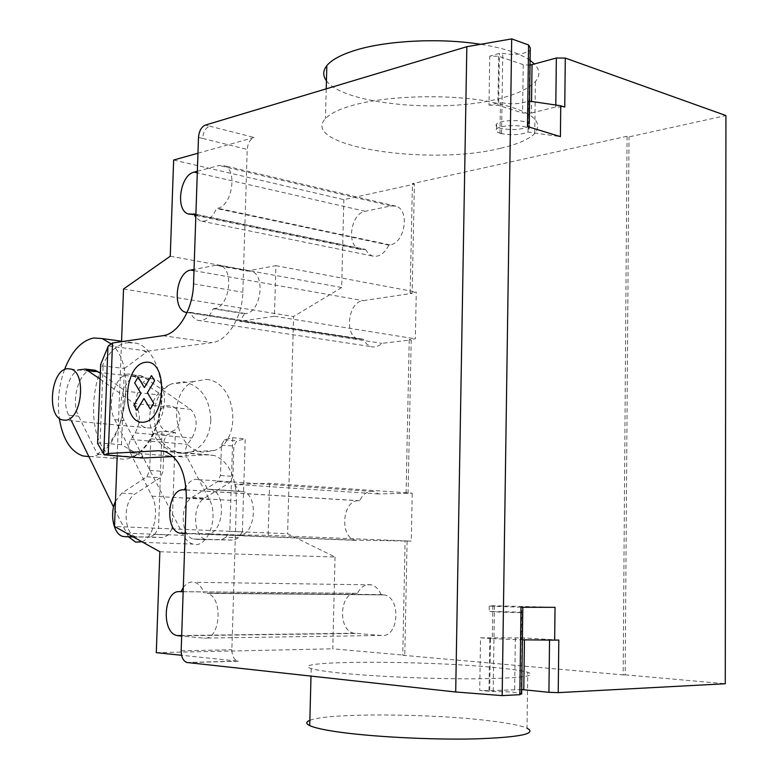 <?xml version="1.0" encoding="UTF-8"?>
<svg xmlns="http://www.w3.org/2000/svg" width="778" height="778" viewBox="0 0 778 778"><rect width="100%" height="100%" fill="white"/><g stroke="black" fill="none" stroke-linecap="round" stroke-linejoin="round"><path stroke-width="0.58" stroke-dasharray="3.89 2.92" d="M150.738 378.604L154.122 378.886C170.8 382.192 165.967 428.143 148.958 427.988L146.011 427.706C129.43 424.37 133.787 379.324 150.738 378.604M172.035 528.894L175.371 432.412L167.105 434.649L164.168 439.998L163.059 471.38L160.249 477.702L135.129 493.913C122.564 500.935 123.391 534.505 136.276 536.927L163.857 537.52L168.136 534.963L172.035 528.894L158.537 528.32L154.647 534.437L168.136 534.963M115.475 501.275L121.815 493.126L146.847 476.797L149.658 470.427L150.796 438.821L153.733 433.443L161.97 431.177L175.371 432.412M161.97 431.177L161.279 450.763M161.27 450.929L158.537 528.32M153.733 433.443L167.105 434.649M150.796 438.821L164.168 439.998M149.658 470.427L163.059 471.38M146.847 476.797L160.249 477.702M133.349 536.976L138.766 537.18M154.647 534.437L150.378 537.015L163.857 537.52M150.378 537.015L132.999 536.781M242.376 531.841L245.196 438.831L236.804 440.951L233.847 446.095L232.914 476.369L230.084 482.448L204.614 498.008C191.855 504.737 192.895 537.16 206.044 539.514L234.11 540.146L238.447 537.686L242.376 531.841L229.841 531.316L225.921 537.199L238.447 537.686M225.921 537.199L221.594 539.679L193.596 539.057C180.496 536.684 179.494 504.066 192.224 497.278L217.636 481.601L220.456 475.475L221.429 445.006L224.385 439.833L232.748 437.683L245.196 438.831M232.748 437.683L229.841 531.316M224.385 439.833L236.804 440.951M221.429 445.006L233.847 446.095M220.456 475.475L232.914 476.369M217.636 481.601L230.084 482.448M196.134 539.3L208.582 539.767M221.594 539.679L234.11 540.146M128.389 342.66L136.909 343.283C153.13 347.815 164.255 375.482 160.89 404.93C157.691 434.406 140.789 458.709 124.003 459.273L117.848 458.612C79.56 450.715 89.198 345.811 128.389 342.66M88.916 456.618L89.052 456.618C122.409 458.368 140.594 367.401 111.176 343.915M64.496 369.628C58.865 385.441 57.134 401.672 59.303 418.311M92.446 369.939C79.424 369.657 70.234 400.806 78.636 416.201L97.308 454.021C114.347 443.178 123.78 422.25 125.628 391.227L100.323 373.207M97.308 454.021L133.758 456.851L114.736 419.653C105.234 402.955 117.497 369.462 131.472 374.588L162.184 395.263C160.424 425.712 150.951 446.241 133.758 456.851M162.184 395.263L125.628 391.227M100.099 379.022L134.108 403.442L190.736 409.364L143.959 377.145L140.983 375.725C126.97 370.6 114.687 403.938 124.237 420.558L183.462 535.371C185.952 540.126 189.142 543.034 193.032 544.104C207.444 549.074 219.406 516.787 209.331 499.515L187.119 457.328C184.863 453.127 185.008 448.799 187.566 444.345L191.981 438.014C197.904 426.704 197.486 417.154 190.736 409.364M71.391 420.781L68.688 415.248C61.55 401.788 67.229 375.045 78.383 369.92M134.108 403.442C140.721 411.416 141.081 421.248 135.197 432.908L130.811 439.453C128.273 444.044 128.107 448.498 130.315 452.815L187.119 457.328M130.811 439.453L187.566 444.345M135.197 432.908L191.981 438.014M128.487 536.801L113.559 507.061M130.315 452.815L151.973 496.17C159.84 510.621 153.733 537.977 141.878 541.731M326.449 80.727C342.816 104.495 444.189 113.928 501.402 98.086C518.051 93.71 529.38 88.186 535.41 81.515C540.302 75.777 540 69.962 534.505 64.068M500.643 148.238C429.32 166.307 298.83 146.332 325.457 118.635C329.969 113.695 338.809 109.328 352.006 105.526C384.711 96.112 442.351 93.866 484.538 100.712C528.301 109.124 545.028 120.055 534.739 133.495C528.7 139.447 517.341 144.368 500.643 148.238M309.858 720.34C327.762 712.736 432.986 713.397 492.007 721.099C509.201 723.258 520.871 725.611 527.017 728.159L527.747 672.299C521.6 670.578 509.96 668.924 492.824 667.349C419.692 660.23 284.748 660.58 311.2 668.545C315.683 669.955 324.689 671.385 338.206 672.824C371.738 676.393 431.401 679.048 475.222 678.824C520.677 678.26 538.182 676.082 527.747 672.299M381.162 594.567C378.847 589.247 375.57 586.009 371.33 584.852C365.514 583.831 360.885 586.68 357.442 593.381L356.266 593.322C339.597 591.523 337.273 630.375 353.912 633.234L381.483 635.47C398.793 637.931 401.506 597.893 384.254 594.898L207.016 593.332C223.772 596.609 220.553 640.839 203.729 638.086L181.663 636.112M357.442 593.381L183.161 591.718M183.297 587.526C186.594 583.043 190.357 581.292 194.597 582.284C198.701 583.549 201.842 587.108 204.011 592.972M365.456 249.378L368.354 253.579L372.254 255.972C378.905 257.44 384.41 253.813 388.796 245.099L389.992 244.885C404.988 243.203 410.152 209.856 395.953 206.199L390.838 205.927L365.183 211.285C350.645 213.405 346.045 245.858 359.786 249.31L365.456 249.378L195.891 214.281M197.349 171.267L219.046 165.49L224.015 165.636C237.776 169.215 232.272 206.005 217.665 208.251L216.498 208.523C212.122 218.2 206.715 222.323 200.296 220.894L195.784 217.451M388.796 245.099L216.498 208.523M173.65 160.035L343.847 199.635L414.373 184.123L412.146 293.355L363.102 300.648C348.097 301.942 343.934 335.688 358.357 339.052L363.365 339.237L366.564 343.964L370.902 346.58C374.704 347.63 378.38 346.55 381.949 343.341L411.202 339.889L409.218 339.568L415.335 338.838L416.279 292.071L410.171 292.985L412.146 293.355M170.256 256.225L341.678 287.529L343.847 199.635M197.952 153.227L254.182 137.492C250.127 139.233 247.803 143.22 247.219 149.454L242.833 292.256C242.415 317.054 227.371 341.192 212.034 342.631L146.04 351.355L146.001 352.483L143.522 350.528L108.346 345.879M97.571 443.382L100.08 442.945L103.085 365.913L100.663 364.464M139.593 457.561L142.627 456.89L121.514 444.734L124.392 368.509L103.085 365.913M121.514 444.734L100.08 442.945M124.392 368.509L146.001 352.483M143.522 350.528L146.04 351.355M186.331 497.745L236.434 500.672C236.026 476.447 228.703 461.393 214.465 455.519L208.387 454.78L173.183 456.521M142.189 456.861L142.15 457.999M142.627 456.89L142.588 458.038M378.614 493.952L234.703 484.286L269.635 483.352L412.233 493.184L378.614 493.952L374.237 491.618C368.15 490.471 363.268 493.505 359.601 500.731L358.434 500.75C342.31 499.991 339.334 537.083 355.293 540.136L411.27 541.118L412.233 493.184M185.125 533.465L207.113 533.698C223.364 535.108 227.244 492.941 211.188 489.556L207.376 489.236C205.392 484.033 202.523 480.833 198.789 479.627C193.848 478.48 189.569 480.862 185.932 486.775M207.376 489.236L242.969 491.579C259.142 494.934 255.349 536.382 238.982 534.972L207.113 533.698M234.703 484.286L239.128 491.258M186.205 489.877L359.601 500.731M187.012 312.61L190.464 312.386C192.117 316.568 194.519 319.204 197.67 320.303C203.894 321.674 209.088 317.823 213.24 308.759L244.555 313.738L239.731 321.363L381.949 343.341M190.464 312.386L363.365 339.237M213.24 308.759L214.417 308.574C229.5 307.368 234.577 269.1 220.106 265.551L215.817 265.279L247.034 270.968L275.898 265.677L274.44 316.267L239.731 321.363M274.44 316.267L415.335 338.838M215.817 265.279L194.033 269.46M275.898 265.677L416.279 292.071M269.635 483.352L268.147 535.293L238.982 534.972M268.147 535.293L411.27 541.118M247.034 270.968L251.352 271.25C265.93 274.809 260.922 312.435 245.741 313.563L244.555 313.738M146.478 351.413L146.439 352.541M406.077 493.301L409.218 339.568M411.202 339.889L408.071 493.437M414.373 184.123L412.418 183.627L627.068 136.267L629.023 136.889L725.932 115.562M410.171 292.985L412.418 183.627M159.85 551.748L335.036 556.999L287.597 533.737L114.512 526.473M341.678 287.529L293.588 316.539L287.597 533.737M123.537 289.017L293.588 316.539M117.196 455.83L121.543 341.678M236.434 500.672L231.854 649.756C231.99 655.815 233.915 659.598 237.65 661.096L181.575 655.29M335.036 556.999L332.77 648.803L404.784 655.212L402.761 655.27L405.095 541.031M156.29 652.654L332.77 648.803M407.098 541.109L404.784 655.212M627.068 136.267L623.149 674.925L625.172 674.827L629.023 136.889M402.761 655.27L623.149 674.925M530.11 60.373C519.967 53.361 503.483 48.003 480.658 44.297M527.484 126.542L529.196 129.09C527.076 124.597 500.604 124.49 496.588 128.944C494.886 130.782 496.549 132.309 501.567 133.544L499.991 133.388C510.553 135.46 519.899 135.032 528.029 132.095L560.403 136.617M521.027 607.258L489.265 606.062L492.844 605.731L555.035 607.326M521.727 689.551L488.983 690.699L479.715 690.387L493.174 691.593C505.399 691.486 514.754 692.06 521.231 693.315L521.668 693.48M625.172 674.827L725.271 683.745M522.758 612.218L489.187 611.372C493.242 611.985 520.501 612.811 522.758 612.393M494.468 605.77L493.174 691.593M492.844 605.731L492.348 638.65L480.551 637.824L479.715 690.387M480.551 637.824L524.469 637.95L524.44 639.847M492.348 638.65L521.231 639.817L521.668 606.743M558.808 640.041L524.469 637.95M521.231 639.817L522.388 639.827M530.051 65.138L523.234 64.691L498.679 56.24L489.761 56.181L499.418 53.381L502.773 53.332C514.501 55.384 523.506 54.411 529.818 50.405L530.256 49.831M529.196 129.09L529.225 127.077M529.244 125.696L528.807 126.192C522.476 129.586 513.422 130.393 501.635 128.584C496.617 127.339 494.964 125.793 496.665 123.935C500.672 119.433 527.144 119.53 529.264 124.072M499.991 133.388L500.458 102.433L488.983 105.147L489.761 56.181M501.567 133.544L502.773 53.332M488.983 105.147L497.93 105.225L522.573 112.946L531.403 113.024L531.549 101.451M528.029 132.095L528.447 100.994C520.336 104.155 511 104.631 500.458 102.433M528.447 100.994L529.565 101.159M531.403 113.024L555.774 106.994L564.75 107.072M206.316 379.401C236.483 381.405 243.164 440.543 214.407 450.511L203.933 452.135C174.282 451.717 165.626 392.88 193.644 381.531L206.316 379.401M121.815 493.126L135.129 493.913M192.224 497.278L204.614 498.008M134.438 376.017L143.959 377.145M68.688 415.248L78.636 416.201M114.736 419.653L124.237 420.558M126.318 533.154L183.462 535.371M151.973 496.17L209.331 499.515M355.332 633.457L181.673 635.772M356.266 593.322L179.864 591.64M381.483 635.47L203.729 638.086M382.377 594.625L205.188 593.04M390.838 205.927L219.046 165.49M365.183 211.285L197.291 172.862M364.289 249.592L192.672 214.106M389.992 244.885L217.665 208.251M198.487 137.395L202.65 138.426C203.243 132.046 205.557 127.942 209.583 126.124L205.421 125.054M202.65 138.426L247.219 149.454M209.583 126.124L254.182 137.492M193.547 283.853L242.833 292.256M162.903 335.697L212.034 342.631M208.387 454.78L163.448 451.104M186.214 489.975L358.434 500.75M181.838 533.436L357.501 540.428M193.994 270.656L363.102 300.648M214.417 308.574L245.741 313.563M189.336 312.571L362.198 339.373M208.553 489.206L240.314 491.229M181.167 650.826L231.854 649.756M238.311 661.222L187.498 662.603M490.5 638.553L489.693 691.457M488.983 690.699L489.79 638.106M514.647 689.415L515.357 637.668M498.669 102.638L499.418 53.381M498.679 56.24L497.93 105.225M523.234 64.691L522.573 112.946M555.774 106.994L555.803 105.04M210.857 420.266C209.797 435.709 203.505 446.183 191.981 451.687L181.566 453.292C164.177 449.703 154.948 436.789 153.879 414.567C154.939 399.843 160.764 389.632 171.374 383.904L184.007 381.784C201.016 385.966 209.963 398.793 210.857 420.266M168.758 431.819C162.31 430.419 158.897 425.634 158.518 417.475C158.683 400.271 180.963 402.722 179.815 419.575C178.911 427.521 175.225 431.596 168.758 431.819M70.672 369.005L154.122 378.886M62.396 419.925L146.011 427.706M122.895 536.431L136.276 536.927M193.596 539.057L206.044 539.514M121.553 341.202L136.909 343.283M82.964 455.957L117.848 458.612M131.472 374.588L140.983 375.725M135.683 542.13L193.032 544.104M326.235 88.848L325.457 118.635M311.2 668.545L311.006 676.14M353.912 633.234L181.682 635.509M384.254 594.898L207.016 593.332M371.33 584.852L194.597 582.284M359.786 249.31L190.172 214.31M372.254 255.972L200.296 220.894M395.953 206.199L224.015 165.636M214.465 455.519L164.819 451.464M198.789 479.627L374.237 491.618M185.125 533.338L355.293 540.136M197.67 320.303L370.902 346.58M220.106 265.551L251.352 271.25M187.051 312.513L358.357 339.052M211.188 489.556L242.969 491.579M237.65 661.096L186.846 662.477M534.739 133.495L535.41 81.515M521.231 693.315L522.31 612.15M489.265 606.062L489.187 611.372M529.818 50.405L528.807 126.192M496.588 128.944L496.665 123.935M214.407 450.511L191.981 451.687C170.635 459.351 147.684 438.802 149.804 415.238C151.175 400.369 158.362 389.924 171.374 383.904M193.644 381.531L171.403 383.894"/><path stroke-width="1.17" d="M65.264 420.208C81.816 420.266 86.883 372.312 70.672 369.005L67.385 368.743C50.881 369.638 46.301 416.561 62.396 419.925L65.264 420.208M132.999 536.781L125.384 536.684L133.349 536.976M125.384 536.684L122.895 536.431C113.627 534.496 109.387 514.044 115.475 501.275M111.176 343.915L102.19 338.576L93.759 337.983C81.437 340.608 71.683 351.15 64.496 369.628M59.303 418.311C62.668 439.025 70.555 451.571 82.964 455.957L88.916 456.618M100.323 373.207L95.324 370.279L92.446 369.939M78.383 369.92L85.366 369.093L100.099 379.022M113.559 507.061L71.391 420.781M141.878 541.731L135.683 542.13L128.487 536.801M480.658 44.297C439.337 37.607 384.313 40.641 353.329 50.901C340.171 55.189 331.34 60.1 326.838 65.624C322.841 70.73 322.705 75.758 326.449 80.727M527.017 728.159C537.472 733.79 519.879 737.379 474.249 738.915C430.263 739.907 370.396 736.727 336.777 731.758C323.22 729.745 314.205 727.693 309.722 725.602C305.754 723.676 305.793 721.916 309.858 720.34M181.663 636.112L176.985 635.568C160.92 632.388 163.74 589.685 179.864 591.64L181.002 591.698L183.297 587.526M183.161 591.718L181.002 591.698M195.891 214.281L188.315 213.931C175.089 210.507 180 174.894 194.101 172.132L197.349 171.267M195.784 217.451L193.8 213.843M197.952 153.227L173.65 160.035L170.256 256.225L123.537 289.017L121.543 341.678M112.528 342.981L162.903 335.697C178.045 334.141 193.032 309.304 193.547 283.853L198.487 137.395C199.09 130.996 201.405 126.882 205.421 125.054L466.839 46.699L455.694 691.992L186.846 662.477C183.161 660.94 181.264 657.05 181.167 650.826L186.331 497.745C186.02 472.868 178.852 457.445 164.819 451.464L158.819 450.725L108.268 453.486L104.116 454.819L97.571 443.382L100.663 364.464L108.346 345.879L112.528 342.981L108.268 453.486M173.183 456.521L142.588 458.038L104.116 454.819M185.932 486.775L184.454 489.77L186.205 489.877M184.454 489.77L183.316 489.8C167.717 489.109 164.294 529.847 179.699 533.125L185.125 533.465M194.033 269.46L190.775 270.083C176.236 271.853 171.714 308.895 185.621 312.289L187.012 312.61M181.575 655.29L156.29 652.654L159.85 551.748L114.512 526.473L117.196 455.83M534.505 64.068L530.11 60.373M549.54 640.07L548.928 692.323L558.225 692.634L725.271 683.745L725.932 115.562L565.295 58.078L564.75 107.072L560.753 105.769L560.403 136.617L527.484 126.542L528.583 44.939L511.691 38.9L466.839 46.699M521.668 693.48L519.85 694.676L521.027 607.258L555.035 607.326L554.665 640.119L558.808 640.041L558.225 692.634M548.928 692.323L521.727 689.551M519.85 694.676L502.18 695.62L455.694 691.992M522.826 607.268L522.758 612.218M522.388 639.827L554.665 640.119M502.18 695.62L511.691 38.9M530.256 49.831L530.275 47.935L528.583 44.939M565.295 58.078L556.348 58.019L530.051 65.138M529.225 127.077L529.244 125.696M529.565 101.159L560.753 105.769M151.496 375.609L154.598 380.705L147.421 392.705L153.781 403.325L150.29 409.121L143.959 398.472L136.879 410.307L133.884 405.163L140.925 393.357L134.711 382.893L138.105 377.145L144.358 387.58L151.496 375.609M145.467 362.285C123.08 364.872 120.814 424.107 143.278 422.24C166.268 420.83 168.427 358.911 145.467 362.285M88.284 370.542L98.252 371.728M181.673 635.772L178.366 635.811M197.291 172.862L194.101 172.132M107.957 346.823L103.785 454.235M163.448 451.104L158.819 450.725M183.316 489.8L186.214 489.975M190.775 270.083L193.994 270.656M522.758 612.393L521.668 693.966M524.44 639.847L523.788 689.716M529.264 124.072L530.275 47.935M531.549 101.451L532.035 64.749M555.803 105.04L556.348 58.019M102.19 338.576L121.553 341.202M85.366 369.093L95.324 370.279M326.838 65.624L326.235 88.848M311.006 676.14L309.722 725.602M181.682 635.509L176.985 635.568M190.172 214.31L188.315 213.931M179.699 533.125L185.125 533.338M185.621 312.289L187.051 312.513"/></g></svg>
